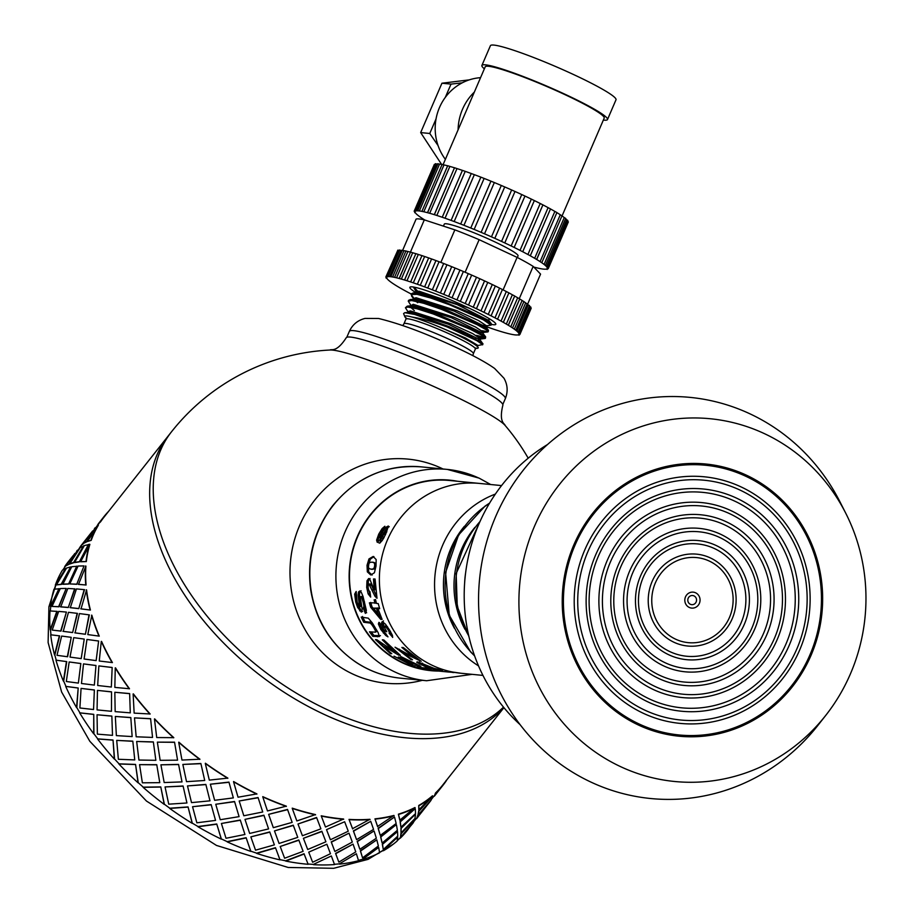 <?xml version="1.0" encoding="UTF-8"?>
<svg xmlns="http://www.w3.org/2000/svg" width="914" height="914" viewBox="0 0 914 914"><rect width="100%" height="100%" fill="white"/><g stroke="black" fill="none" stroke-linecap="round" stroke-linejoin="round"><path stroke-width="1.37" d="M468.791 635.961A95.364 90.76 -84.4 0 1 479.999 521.528M474.526 655.635A95.364 90.76 -84.4 0 1 489.458 503.34M482.958 675.412L460.885 673.241A95.364 90.76 -84.4 0 1 379.847 569.479A95.364 90.76 -84.4 0 1 479.484 483.426L449.585 480.49A95.364 90.76 -84.4 0 0 349.948 566.554A95.364 90.76 -84.4 0 0 430.985 670.316L447.906 671.973L445.472 670.979L460.885 673.241A95.364 90.76 -84.4 0 1 379.847 569.479A95.364 90.76 -84.4 0 1 479.484 483.426L501.569 485.585M810.375 655.132A136.026 129.468 95.6 0 0 705.711 464.735A136.026 129.468 95.6 0 0 563.584 587.485A136.026 129.468 95.6 0 0 679.171 735.496A136.026 129.468 95.6 0 0 810.375 655.132M678.953 735.473A136.026 129.468 -84.4 0 1 678.725 735.462A136.026 129.468 -84.4 0 1 563.15 587.451A136.026 129.468 -84.4 0 1 705.265 464.689A136.026 129.468 -84.4 0 1 705.482 464.712M705.562 464.004A136.746 130.154 -84.4 0 1 810.569 655.384A136.746 130.154 -84.4 0 1 678.874 736.193M811.004 655.429A136.746 130.154 -84.4 0 1 679.102 736.216A136.746 130.154 -84.4 0 1 562.91 587.416A136.746 130.154 -84.4 0 1 705.779 464.015A136.746 130.154 -84.4 0 1 811.004 655.429M745.778 476.263A135.5 128.954 -84.4 0 1 767.509 709.504A135.5 128.954 -84.4 0 1 564.029 614.585A135.5 128.954 -84.4 0 1 745.778 476.263M850.443 673.824A182.24 173.443 -84.4 0 1 825.982 715.091A182.24 173.443 -84.4 0 1 565.218 725.282A182.24 173.443 -84.4 0 1 591.941 452.636A182.24 173.443 -84.4 0 1 845.77 513.268A182.24 173.443 -84.4 0 1 850.443 673.824M825.982 715.091L818.133 725.099A201.526 191.803 -84.4 0 1 529.766 736.376A201.526 191.803 -84.4 0 1 559.322 434.87A201.526 191.803 -84.4 0 1 840.012 501.923L845.77 513.268M520.112 724.665A172.735 164.406 -84.4 0 1 547.577 444.49M63.169 569.639A215.921 130.416 -141.7 0 1 64.985 566.84L65.465 566.189M54.372 589.142A215.921 130.416 -141.7 0 1 55.628 585.337L65.957 568.588L62.472 570.085A216.287 130.633 -141.7 0 0 55.331 585.154L65.659 568.394M50.35 610.963A215.921 130.416 -141.7 0 1 50.533 608.815A215.921 130.416 -141.7 0 1 50.761 606.565L59.273 588.776L53.983 589.21A216.287 130.633 -141.7 0 0 50.453 606.416L58.964 588.616M503.5 707.128A215.921 130.416 -141.7 0 1 285.899 686.597A215.921 130.416 -141.7 0 1 153.712 478.33A215.921 130.416 -141.7 0 1 171.546 431.739L167.993 436.241A215.921 130.416 -141.7 0 0 150.147 482.832A215.921 130.416 -141.7 0 0 286.219 693.6A215.921 130.416 -141.7 0 0 503.843 707.539A215.921 130.416 -141.7 0 1 286.219 693.6A215.921 130.416 -141.7 0 1 150.147 482.832A215.921 130.416 -141.7 0 1 167.993 436.241L103.945 517.233A215.921 130.416 38.3 0 0 100.563 521.848L98.118 524.088L103.67 517.004A216.287 130.633 38.3 0 0 100.277 521.631L100.563 521.848M76.73 584.297L84.019 565.926L78.113 566.029L69.784 583.92L76.73 584.297L84.019 565.926M51.995 606.428L58.942 606.793L66.231 588.422L60.324 588.536L51.995 606.428L58.633 606.668L66.231 588.422M50.99 634.83A215.921 130.416 -141.7 0 1 50.499 629.997L57.159 611.397L50.03 610.952A216.287 130.633 -141.7 0 0 50.19 629.883L56.851 611.272M56.257 660.194A215.921 130.416 -141.7 0 1 54.84 655.064L59.673 635.881L50.693 634.796A216.287 130.633 -141.7 0 0 54.543 654.995L59.364 635.79M285.636 860.805L304.054 853.733L308.121 864.29A216.287 130.633 -141.7 0 1 285.716 861.079L285.636 860.805A215.921 130.416 -141.7 0 1 279.913 859.594L279.981 859.868A216.287 130.633 -141.7 0 1 256.685 853.413L256.663 853.15A215.921 130.416 -141.7 0 1 250.779 851.151L250.802 851.414A216.287 130.633 -141.7 0 1 227.198 841.874L227.209 841.634A215.921 130.416 -141.7 0 1 224.273 840.286A215.921 130.416 -141.7 0 1 221.325 838.892L221.302 839.132A216.287 130.633 -141.7 0 1 197.961 826.759L198.03 826.542A215.921 130.416 -141.7 0 1 192.283 823.126L192.203 823.331A216.287 130.633 -141.7 0 1 169.707 808.422L169.821 808.227A215.921 130.416 -141.7 0 1 164.36 804.229L164.234 804.4A216.287 130.633 -141.7 0 1 143.121 787.32L143.281 787.16A215.921 130.416 -141.7 0 1 138.231 782.67L138.071 782.807A216.287 130.633 -141.7 0 1 118.877 763.967L119.071 763.853A215.921 130.416 -141.7 0 1 114.558 758.974L114.353 759.077A216.287 130.633 -141.7 0 1 97.547 738.946L97.787 738.878A215.921 130.416 -141.7 0 1 93.925 733.736L93.685 733.805A216.287 130.633 -141.7 0 1 79.678 712.874L79.941 712.851A215.921 130.416 -141.7 0 1 76.822 707.573L76.559 707.596A216.287 130.633 -141.7 0 1 65.694 686.403L65.991 686.414A215.921 130.416 -141.7 0 1 63.694 681.136L66.745 661.622L55.96 660.159A216.287 130.633 -141.7 0 0 63.397 681.113L66.448 661.576M65.991 686.414L78.193 688.002L76.822 707.573M79.941 712.851L93.754 714.348L93.925 733.736M97.787 738.878L113.028 740.032L114.558 758.974M119.071 763.853L135.558 764.412L138.231 782.67M143.281 787.16L160.773 786.897L164.36 804.229M169.821 808.227L188.055 806.913L192.283 823.126M198.03 826.542L216.744 823.982L221.325 838.892M227.209 841.634L246.117 837.692L250.779 851.151M256.663 853.15L275.457 847.689L279.913 859.594M306.019 858.852L304.054 853.733M313.433 864.393L331.336 855.961L313.433 864.393A215.921 130.416 -141.7 0 1 308.018 864.004M339.368 863.844L356.38 853.745L339.368 863.844A215.921 130.416 -141.7 0 1 334.421 864.29M362.812 859.171L378.682 847.438L362.812 859.171A215.921 130.416 -141.7 0 1 358.459 860.405M383.16 850.477L397.693 837.178L383.16 850.477A215.921 130.416 -141.7 0 1 379.55 852.431M412.66 823L407.393 830.3A216.287 130.633 -141.7 0 1 400.206 838.229L400.469 837.384M82.774 544.344L90.84 533.228L80.912 545.784L83.265 543.693M68.653 564.475L79.575 548.092L65.34 566.097L68.653 564.475L75.839 553.93M86.442 541.968L97.364 525.596L83.128 543.59L86.442 541.968L93.628 531.434M69.521 564.087L73.417 562.841L83.745 546.092L80.261 547.589L69.521 564.087M56.417 584.914L61.524 584.389L70.641 566.92L66.573 568.04L56.417 584.914L61.215 584.229L70.641 566.92M87.31 541.591L91.206 540.345A215.921 130.416 38.3 0 1 98.346 525.299L87.31 541.591M74.514 562.601L79.312 561.893L88.738 544.607L84.362 545.544L74.514 562.601M62.838 584.286L68.55 584.069L77.062 566.28L71.772 566.703L62.838 584.286M80.626 561.779L86.339 561.573A215.921 130.416 38.3 0 1 89.869 544.39L80.626 561.779M60.724 606.896L68.287 607.502L74.948 588.902L67.819 588.456L60.724 606.896M52.189 630.089L60.998 631.117L66.425 612.083L58.667 611.397L52.189 630.089L60.678 631.026L66.425 612.083M78.513 584.4L86.076 585.006A215.921 130.416 38.3 0 1 85.916 566.097L78.513 584.4M70.298 607.696L78.787 608.621L84.522 589.69L76.468 588.902L70.298 607.696M63.226 631.38L72.629 632.557L77.462 613.385L68.481 612.3L63.226 631.38M56.999 655.315L67.613 656.766L71.235 637.321L61.649 636.075L56.999 655.315L67.316 656.709L71.235 637.321M81.015 608.884L90.417 610.061A215.921 130.416 38.3 0 1 86.579 589.907L81.015 608.884M75.097 632.888L85.402 634.259L89.332 614.882L79.438 613.58L75.097 632.888M84.237 639.08L81.197 658.606L84.237 639.08L73.748 637.652L70.001 657.086L71.532 657.292M80.535 663.507L69.178 661.953L80.832 663.518L78.353 683.101L80.832 663.518M87.79 634.579L99.272 636.133A215.921 130.416 38.3 0 1 91.834 615.213L87.79 634.579L89.321 634.796M98.335 641L86.967 639.457L98.621 641.022L96.141 660.605L98.621 641.022M95.707 665.506L83.494 663.895L95.981 665.495L94.348 685.1L95.981 665.495M94.108 689.99L81.072 688.402L94.37 689.967L93.548 709.527L94.37 689.967M101.283 641.399L101.568 641.422A215.921 130.416 38.3 0 0 112.411 662.581L99.26 661.005L101.283 641.399A216.287 130.633 38.3 0 0 112.136 662.604M111.896 667.494L98.861 665.906L112.171 667.471L111.337 687.031L112.171 667.471M111.291 691.898L97.467 690.378L111.542 691.852L111.474 711.298L111.542 691.852M111.611 716.13L97.044 714.759L111.851 716.062L112.502 735.347L111.851 716.062M115.255 667.883L115.518 667.86A215.921 130.416 38.3 0 0 129.502 688.745L114.844 687.397L115.255 667.883A216.287 130.633 38.3 0 0 129.262 688.802M129.4 693.635L114.833 692.264L129.639 693.566L130.291 712.851L129.639 693.566M130.599 717.627L115.335 716.45L130.816 717.536L132.142 736.581L130.816 717.536M132.61 741.288L116.706 740.386L132.816 741.174L134.758 759.922L132.816 741.174M133.124 693.955L133.364 693.886A215.921 130.416 38.3 0 0 150.147 713.983L134.152 713.126L133.124 693.955A216.287 130.633 38.3 0 0 149.942 714.085M150.399 718.781L134.495 717.878L150.604 718.678L152.547 737.427L150.604 718.678M153.164 742.042L136.666 741.471L153.346 741.917L155.86 760.311L153.346 741.917M156.591 764.824L139.568 764.641L156.751 764.675L159.779 782.658L156.751 764.675M154.455 718.975L154.649 718.861A215.921 130.416 38.3 0 0 173.809 737.667L156.717 737.541L154.455 718.975A216.287 130.633 38.3 0 0 173.649 737.815M174.38 742.328L157.357 742.145L174.551 742.179L177.567 760.162L174.551 742.179M178.413 764.561L160.91 764.812L178.561 764.39L182.023 781.904L178.561 764.39M182.971 786.177L165.057 786.931L183.086 785.994L186.936 802.983L183.086 785.994M178.698 742.317L178.858 742.168A215.921 130.416 38.3 0 0 199.938 759.226L181.977 760.06L178.698 742.317A216.287 130.633 38.3 0 0 199.812 759.408M200.76 763.681L182.846 764.435L200.874 763.498L204.725 780.487L200.874 763.498M205.753 784.612L187.496 785.926L205.844 784.418L209.992 800.835L205.844 784.418M211.088 804.811L192.557 806.719L211.157 804.594L215.555 820.406L211.157 804.594M205.284 763.419L205.399 763.236A215.921 130.416 38.3 0 0 227.86 778.122L209.306 780.11L205.284 763.419A216.287 130.633 38.3 0 0 227.792 778.34M228.877 782.315L210.346 784.212L228.946 782.098L233.344 797.899L228.946 782.098M234.487 801.715L215.75 804.263L234.532 801.487L239.091 816.636L234.532 801.487M240.256 820.269L221.394 823.491L240.279 820.029L244.941 834.482L240.279 820.029M233.538 781.756L233.607 781.539A215.921 130.416 38.3 0 0 256.914 793.9L238.04 797.214L233.538 781.756A216.287 130.633 38.3 0 0 256.88 794.14M258.045 797.773L239.182 800.995L258.068 797.534L262.729 811.986L258.068 797.534M263.906 815.448L244.986 819.378L263.906 815.197L268.59 828.907L263.906 815.197M269.756 832.186L250.847 836.87L269.733 831.923L274.371 844.879L269.733 831.923M262.775 796.882L262.786 796.642A215.921 130.416 38.3 0 0 286.356 806.159L267.471 810.947L262.775 796.882A216.287 130.633 38.3 0 0 286.379 806.411M287.544 809.678L268.636 814.363L287.522 809.427L292.16 822.383L287.522 809.427M293.303 825.456L274.474 830.917L293.245 825.193L297.77 837.361L293.245 825.193M298.867 840.24L280.198 846.49L298.787 839.966L303.117 851.334L298.787 839.966M292.263 808.422L292.24 808.159A215.921 130.416 38.3 0 0 315.49 814.591L296.856 820.955L292.263 808.422A216.287 130.633 38.3 0 0 315.558 814.865M316.655 817.744L297.987 823.994L316.575 817.47L320.905 828.838L316.575 817.47M303.505 838.572L307.71 849.506L325.91 841.794L321.945 831.511L303.425 838.298L321.842 831.237L323.807 836.356M312.634 862.256L330.48 853.699L326.858 844.25L308.726 852.145L312.634 862.256L309.583 854.35M308.726 852.145L326.858 844.25M321.294 816.076L321.214 815.802A215.921 130.416 38.3 0 0 343.584 819.013L325.498 827.01L321.294 816.076A216.287 130.633 38.3 0 0 343.698 819.287M330.422 839.749L348.268 831.203L344.647 821.755L326.515 829.649L330.422 839.749L327.372 831.854M326.515 829.649L344.647 821.755M334.741 851.174L331.222 841.897L348.977 833.18L331.348 842.182L334.741 851.174M338.831 862.119L335.575 853.39L353.055 844.125L335.724 853.676L338.831 862.119L355.774 851.905L353.055 844.125M352.541 828.678L349.011 819.401A215.921 130.416 38.3 0 0 369.942 819.298L352.541 828.678M356.449 839.338L353.364 830.895L370.684 821.343L353.512 831.18L356.449 839.338M359.75 848.969L357.168 841.348L373.986 830.975L357.328 841.634L359.75 848.969M362.572 857.846L360.333 850.774L376.808 839.852L360.527 851.048L362.572 857.846L378.373 845.998L376.808 839.852M377.539 826.473L374.957 818.853A215.921 130.416 38.3 0 0 393.923 815.437L377.539 826.473M380.167 835.076L378.122 828.278L394.391 817.07L378.316 828.552L380.167 835.076M382.018 842.662L380.601 836.676L396.253 824.668L380.807 836.95L382.018 842.662M383.297 849.529L382.292 844.068L397.533 831.534L382.52 844.33L383.297 849.529L397.739 836.127L397.533 831.534M399.806 820.166L398.39 814.18A215.921 130.416 38.3 0 0 414.945 807.53L399.806 820.166M400.846 826.782L400.092 821.572L415.082 808.776L400.309 821.835L400.846 826.782M400.995 832.426L400.949 827.981L415.23 814.431L401.189 828.244L400.995 832.426M400.481 837.384L400.915 833.442L414.705 819.39L401.177 833.694L400.481 837.384L413.379 822.52L414.705 819.39M418.783 809.93L418.738 805.485A215.921 130.416 38.3 0 0 432.471 795.786L418.783 809.93M417.995 814.648L418.703 810.947L432.231 796.654L418.966 811.198L417.995 814.648M416.498 818.727L430.734 800.721L417.995 815.722L416.498 818.727L417.721 815.494L431.168 800.024L432.493 796.894M413.939 821.446L416.247 818.521M435.51 792.998L434.287 796.22L435.51 792.998A215.921 130.416 38.3 0 0 442.684 785.08L503.922 707.642M431.728 798.939L434.036 796.025M436.218 793.832L434.447 796.083M433.533 796.665L431.488 799.213M418.429 816.328L416.658 818.59M415.744 819.161L413.699 821.709M418.738 805.485L419.046 810.181M401.257 832.677L414.945 818.521L415.482 814.671M401.086 827.033L415.527 813.62L415.322 809.039M412.945 823.217L400.206 838.229M398.39 814.18L400.035 820.441M382.246 842.937L397.384 830.289L396.47 824.931M380.361 835.35L396.162 823.503L394.597 817.345M383.4 850.74A216.287 130.633 -141.7 0 0 397.156 841.017L397.693 837.178M434.287 796.22L442.97 785.309A216.287 130.633 38.3 0 0 446.363 780.682L446.078 780.465M435.784 793.226A216.287 130.633 38.3 0 0 442.97 785.309M374.957 818.853L377.733 826.747M359.945 849.243L376.339 838.207L374.169 831.249M356.62 839.623L373.563 829.409L370.844 821.617M363.018 859.446A216.287 130.633 -141.7 0 0 379.596 852.796L378.682 847.438M418.978 805.737A216.287 130.633 38.3 0 0 432.733 796.025M349.011 819.401L352.678 828.964M334.89 851.46L352.313 842.068L349.125 833.454M339.54 864.13A216.287 130.633 -141.7 0 0 358.551 860.702L356.38 853.745M398.595 814.443A216.287 130.633 38.3 0 0 415.173 807.793M313.559 864.678A216.287 130.633 -141.7 0 0 334.524 864.575L331.336 855.961M297.987 823.994L302.42 835.739L320.905 828.838M375.117 819.127A216.287 130.633 38.3 0 0 394.128 815.711M304.156 854.007L285.716 861.079M280.198 846.49L284.631 858.235L303.117 851.334M274.474 830.917L279.067 843.462L297.77 837.361M268.636 814.363L273.32 827.684L292.16 822.383M349.148 819.675A216.287 130.633 38.3 0 0 370.101 819.572M279.981 859.868L275.457 847.689M275.514 847.952L256.685 853.413M250.847 836.87L255.532 850.18L274.371 844.879M244.986 819.378L249.671 833.442L268.59 828.907M239.182 800.995L243.821 815.779L262.729 811.986M250.802 851.414L246.117 837.692M246.117 837.944L227.198 841.874M221.394 823.491L226.021 838.275L244.941 834.482M215.75 804.263L220.251 819.721L239.091 816.636M210.346 784.212L214.641 800.31L233.344 797.899M221.302 839.132L216.744 823.982M216.687 824.211L197.961 826.759M192.557 806.719L196.853 822.806L215.555 820.406M187.496 785.926L191.517 802.618L209.992 800.835M182.846 764.435L186.525 781.676L204.725 780.487M192.203 823.331L188.055 806.913M187.964 807.108L169.707 808.422M165.057 786.931L168.736 804.171L186.936 802.983M160.91 764.812L164.189 782.555L182.023 781.904M157.357 742.145L160.156 760.322L177.567 760.162M164.234 804.4L160.773 786.897M160.624 787.057L143.121 787.32M139.568 764.641L142.367 782.818L159.779 782.658M136.666 741.471L138.928 760.037L155.86 760.311M134.495 717.878L136.175 736.787L152.547 737.427M138.071 782.807L135.558 764.412M135.375 764.538L118.877 763.967M116.706 740.386L118.374 759.283L134.758 759.922M115.335 716.45L116.364 735.621L132.142 736.581M114.833 692.264L115.164 711.629L130.291 712.851M114.353 759.077L113.028 740.032M112.81 740.123L97.547 738.946M97.044 714.759L97.375 734.136L112.502 735.347M97.467 690.378L97.055 709.892L111.474 711.298M98.861 665.906L97.672 685.489L111.337 687.031M93.685 733.805L93.754 714.348M93.502 714.394L79.678 712.874M81.072 688.402L79.884 707.984L93.548 709.527M83.494 663.895L81.472 683.501L94.348 685.1M86.967 639.457L84.099 659.005L96.141 660.605M85.402 634.259L89.024 614.825M76.559 707.596L78.193 688.002M77.919 688.002L65.694 686.403M69.178 661.953L66.311 681.501L78.353 683.101M70.001 657.086L81.197 658.606M74.788 632.819L85.105 634.213M72.629 632.557L77.153 613.294M78.787 608.621L84.214 589.587M62.917 631.3L72.332 632.488M69.978 607.593L78.478 608.53M68.287 607.502L74.64 588.776M60.404 606.77L67.979 607.387M69.784 583.92L76.422 584.16M91.537 615.156A216.287 130.633 38.3 0 0 98.986 636.11M68.55 584.069L76.753 566.12M79.312 561.893L88.441 544.424M62.529 584.115L68.242 583.92M74.205 562.418L79.004 561.733M80.706 608.793L90.417 610.061M86.27 589.804A216.287 130.633 38.3 0 0 90.12 609.992M73.417 562.841L83.448 545.887M69.224 563.892L73.12 562.658M83.128 543.59L86.145 541.774M95.136 527.789L94.405 528.726L95.136 527.789M78.204 584.274L86.076 585.006M85.608 565.96A216.287 130.633 38.3 0 0 85.767 584.891M90.84 533.228L92.634 530.977M97.958 525.013L98.198 524.156M65.34 566.097L68.356 564.269M77.347 550.285L76.616 551.222L77.347 550.285M80.329 546.583L82.489 544.127M97.181 525.744L97.684 524.785M80.318 561.619L86.339 561.573M89.572 544.207A216.287 130.633 38.3 0 0 86.03 561.424M80.169 547.509L80.409 546.652M64.985 566.84L74.834 553.473M64.7 566.623A216.287 130.633 -141.7 0 1 68.082 562.007L73.051 555.723M79.381 548.24L79.895 547.28M87.013 541.396L91.206 540.345M98.049 525.093A216.287 130.633 38.3 0 0 90.909 540.163M98.118 524.088L100.277 521.631M108.617 511.326A216.287 130.633 38.3 0 0 103.67 517.004M416.407 664.512L410.58 663.358M400.823 656.549L420.886 666.34L412.168 665.506L394.003 656.161L408.501 663.53L410.432 663.713L398.287 657.063L399.749 657.2L411.906 663.861L414.271 664.078L400.823 656.549M412.637 664.158L412.168 665.506M380.441 635.664L373.895 635.47L371.301 631.962M372.832 623.714L371.381 622.354L364.937 621.566L362.47 616.482M373.895 635.47L372.832 636.384L369.473 631.803L375.551 632.18L376.671 631.346L376.499 629.792M364.937 621.566L363.738 622.263L361.224 617.11L368.251 618.15L372.272 622.857L378.225 632.774L379.379 636.578L372.832 636.384M371.381 622.354L370.181 623.051L363.738 622.263M372.821 623.725L371.644 624.433L370.181 623.051M374.797 626.97L373.78 627.644L371.644 624.433M376.579 629.997L375.448 630.809L373.78 627.644M375.551 632.18L375.448 630.809M451.642 672.258L447.906 671.973M453.961 672.567L452.601 672.396M422.257 663.827L419.423 662.456M423.89 665.586L432.539 668.191L423.456 664.752L422.234 664.718L423.89 665.586M422.531 663.701L422.234 664.718M434.024 668.34L442.616 670.27L433.91 669.425L425.433 666.683L416.784 662.422L417.07 661.816L419.229 662.387L434.024 668.34M416.784 662.422L417.07 661.816L416.784 662.422M420.052 662.799L419.48 664.112M434.173 668.351L433.91 669.425M381.309 627.61L379.584 623.279L378.385 623.988L378.922 622.354L382.669 626.124L383.857 625.382L382.783 622.057L383.492 620.892M379.584 623.279L379.527 622.663M385.925 633.768L384.805 632.579M384.428 627.758L382.783 626.398L381.332 627.827L387.982 636.864L385.777 635.493L380.784 629.483L378.385 623.988M387.582 626.833L385.971 625.747L384.326 627.358L386.782 631.734L385.091 631.117L381.606 627.153L381.332 627.827M390.267 632.454L390.484 631.437L389.387 633.128M382.783 622.057L381.572 622.742L382.269 621.554L385.468 624.171L389.627 630.134L392.449 635.367L390.278 632.477M382.669 626.124L381.572 622.742L382.269 621.554M381.732 628.832L380.784 629.483M384.371 632.26L383.343 633.036M386.611 634.819L385.777 635.493M384.2 627.461L383.023 628.226M385.914 630.523L385.091 631.117M387.513 626.878L386.416 627.587L384.783 626.49L384.326 627.358M389.17 629.426L388.256 630.043L386.416 627.587M390.427 631.483L389.353 632.26L388.256 630.043M389.147 633.299L389.353 632.26L389.147 633.299L392.723 637.286M392.449 635.367L392.597 637.424M368.102 587.611L368.353 580.744L370.056 578.505M370.387 595.357L368.205 588.479M370.353 583.955L368.182 584.971L368.102 587.668L368.719 590.433L369.93 591.689L370.661 597.082L368.125 593.871L366.697 587.416L366.982 580.801L368.685 578.516L369.827 579.316L374.146 589.861L373.506 578.95L375.071 579.088L377.002 598.259L374.969 596.271L368.982 584.057L370.353 583.955L371.45 585.166L370.09 585.291M376.648 596.442L371.45 585.166M374.146 589.861L375.505 589.679L374.877 578.928M368.353 580.744L366.982 580.801M368.056 587.256L366.697 587.416M369.473 593.62L368.125 593.871M376.317 595.985L374.969 596.271M435.235 670.727L438.594 671.059L435.155 670.625M435.19 670.716L434.23 670.636M372.135 575.032L368.696 571.924L368.388 565.458L370.319 559.185L373.906 556.603M375.505 563.115L372.044 562.144L369.839 562.453L368.868 563.664L368.422 567.194L368.993 568.462L371.141 569.228L374.683 569.045L375.585 567.845L376.02 564.372L375.505 563.115L373.392 562.373M374.066 562.453L372.044 562.144M376.02 564.372L374.671 564.167L374.157 562.898M375.985 566.132L374.626 565.949L374.671 564.167M375.585 567.845L374.226 567.697L374.626 565.949M374.683 569.045L373.323 568.908L374.226 567.697M372.306 569.342L370.947 569.216L373.323 568.908M368.696 571.924L367.325 571.844L367.028 565.275L368.982 558.911L373.141 556.477L376.157 559.562L376.02 566.074L374.409 572.735L370.764 574.986L367.325 571.844M370.319 559.185L368.982 558.911M368.388 565.458L367.028 565.275M381.869 618.664L371.975 606.782L370.673 607.239L369.405 602.817L376.294 602.92L375.483 599.515M371.975 606.782L370.73 602.429M379.493 608.096L373.449 608.141L378.636 614.585L376.442 608.404L373.449 608.141M374.969 603.309L374.146 599.847L375.62 599.984L376.454 603.434L378.213 603.594L379.687 608.69L377.916 608.541L382.098 619.418L380.635 619.292L370.673 607.239M381.778 618.709L380.635 619.292M379.847 614.048L378.636 614.585M377.745 607.936L376.442 608.404M402.389 651.819L399.247 649.18M415.824 657.897L414.293 657.177M401.874 647.455L403.337 647.592L421.205 661.302L402.023 652.299L412.545 659.782L411.072 659.645L395.031 647.203L414.053 657.554L401.874 647.455M414.442 656.926L414.053 657.554M411.391 659.074L411.072 659.645M402.743 651.351L402.023 652.299M419.949 660.559L419.617 661.153M383.286 529.286L382.143 528.566L384.863 526.247L378.876 536.941L380.201 538.152L387.09 528.006L389.227 526.681M381.983 531.16L383.183 529.492M378.487 542.802L377.859 540.734L378.83 537.306M386.725 531.365L385.651 530.726M381.949 540.871L384.097 537.489M388.439 526.144L385.639 534.302L382.326 540.345L379.698 543.236L381.526 538.106L385.651 531.331L385.034 530.965L379.573 540.117L377.219 542.276L376.602 540.174L378.75 534.107L382.143 528.566M387.09 528.006L385.937 527.252L388.301 526.03M383.4 533.193L382.201 532.508L385.937 527.252M380.727 537.683L379.493 537.078L382.201 532.508M379.767 534.644L378.75 534.107M377.859 540.734L376.602 540.174M386.771 531.994L385.537 530.657M385.422 534.736L384.417 534.187M384.017 537.455L382.863 536.872M382.772 538.7L381.526 538.106M357.168 602.063L356.026 593.849L354.678 594.123L356.152 591.461L357.191 602.166L358.596 605.982L359.419 606.907L360.996 605.685L360.71 606.439L359.488 594.751L359.865 591.746L361.099 590.752M356.026 593.849L356.311 592.455M362.63 611.569L360.95 610.324L357.865 604.314M366.617 612.837L364.572 607.639L365.234 605.822L363.189 597.825L362.058 596.385L360.31 597.23L362.218 609.809L361.35 612.117L357.614 607.41L355.706 601.983L354.678 594.123M359.865 591.746L358.517 591.986L359.75 590.981L361.361 592.455L363.007 596.362L366.377 610.358L365.349 613.397L363.269 608.118L363.921 606.268L363.189 602.28L361.853 598.156L360.722 596.682L360.31 597.23M359.488 594.751L358.151 595.037L358.517 591.986M360.173 600.704L358.848 601.081L358.151 595.037M360.767 606.428L359.453 606.896L358.848 601.081M360.71 606.439L359.488 606.885M357.031 601.583L355.706 601.983M358.905 606.93L357.614 607.41M360.95 610.324L359.67 610.849M363.189 597.825L361.853 598.156M364.515 601.892L363.189 602.28M365.234 605.822L363.921 606.268M364.572 607.639L363.269 608.118M382.303 644.85L378.704 641.16M396.47 652.368L393.717 650.837M382.326 639.811L383.8 639.949L400.366 655.338L398.778 655.189L381.983 645.204L391.786 653.693L390.312 653.556L375.448 639.594L376.819 639.72L393.557 651.042L382.326 639.811M394.071 650.368L393.557 651.042M390.758 652.904L390.312 653.556M382.897 644.187L381.983 645.204M399.235 654.504L398.778 655.189M417.172 667.22L425.89 668.054L431.237 669.516L417.172 667.22M422.725 667.746L422.519 668.671M443.062 469.008A112.582 107.155 95.6 0 0 441.519 468.265A112.582 107.155 95.6 0 0 290.469 561.619A112.582 107.155 95.6 0 0 422.348 680.313M505.088 425.41C505.122 423.605 498.541 422.965 502.837 405.325A85.288 8.317 23.3 0 0 427.798 363.943A85.288 8.317 23.3 0 0 346.166 337.86C336.306 353.09 331.314 348.748 330.023 350.016L330.023 350.016A97.17 9.483 23.3 0 1 420.577 380.704A97.17 9.483 23.3 0 1 505.088 425.41L505.088 425.41A215.921 215.921 0 0 1 528.201 458.2M457.446 481.267A95.73 91.103 95.6 0 0 349.616 566.531A95.73 91.103 95.6 0 0 438.869 671.082M413.973 298.33L411.106 294.559L416.944 294.308L430.814 298.044L449.459 304.739L483.403 319.854L491.069 325.133L485.974 325.864M419.72 293.851L417.755 292.469M416.864 292.617L413.928 288.013L415.207 287.373M414.305 287.624L417.767 291.235M419.56 292.526L421.537 293.851M491.458 324.23L487.996 321.271L475.908 314.976L438.492 299.564L422.108 294.434L413.836 292.96L411.506 293.657M411.54 306.339L408.261 301.174L411.654 300.546L423.616 303.265L441.371 309.309L477.177 324.687L486.785 330.103L488.236 331.713L482.009 330.708M488.236 331.713L488.464 330.262L481.815 325.944L448.248 310.863L429.329 303.985L415.036 300.043L411.003 299.541L408.638 300.295M408.809 313.045L405.428 307.755L407.758 307.058L416.841 308.738L433.407 314.016L470.447 329.36L482.192 335.529L485.403 338.294L479.176 337.289M476.537 335.358L485.037 337.586M485.414 338.271L485.654 336.878L484.34 335.735L474.629 330.274L438.537 314.804L420.76 308.783L408.958 306.156L407.221 306.156L405.428 307.755M480.673 338.866L472.732 333.621L451.276 323.876L410.397 310.897L408.272 311.548L407.713 312.851M477.394 346.497L477.862 345.423L465.454 337.997L435.635 325.43M482.958 343.972L480.01 339.745L448.614 324.31L409.838 312.2L404.788 312.691L414.739 314.462A42.764 4.17 23.3 0 1 446.855 326.824C432.162 321.522 420.543 318.266 412.008 317.032A39.942 3.896 -156.7 0 0 404.845 316.735A39.942 3.896 -156.7 0 0 406.056 318.129M477.085 346.223L475.131 344.727M483.026 333.416L483.517 332.262L475.566 327.041L454.109 317.295L413.231 304.316L410.763 305.767M475.417 337.974L479.085 338.923M485.654 336.878L482.832 333.164L451.413 317.718L412.671 305.619L407.221 306.156M410.809 307.39L414.328 310.6M477.953 340.111L480.136 340.134M485.86 326.835L486.351 325.681L478.399 320.46L456.931 310.714L416.064 297.736L413.916 298.455M415.813 301.22L417.721 302.728M485.791 326.983L454.258 311.148L415.504 299.038L410.032 299.586M469.305 308.224L418.898 291.166L416.43 292.606M481.084 324.813L484.763 325.761M488.636 320.403L457.114 304.579L418.338 292.457L412.865 293.006M489.173 319.135L488.693 318.323M476.011 348.257A39.942 3.896 -156.7 0 0 477.862 348.188A39.942 3.896 -156.7 0 0 478.193 347.903L477.931 348.154M404.845 316.735L403.6 313.571L404.788 312.691M446.855 326.824L476.971 340.716L482.546 344.612L477.485 345.595M411.14 313.536L409.255 312.211M478.193 347.903A39.942 3.896 -156.7 0 0 453.698 333.313A39.942 3.896 -156.7 0 0 412.008 317.032M411.06 312.268L413.037 313.582M482.821 343.47L466.597 334.33L448.466 326.389L414.739 314.462M469.27 79.872L441.942 83.22L420.668 132.587L441.588 164.417M445.324 97.341L451.025 84.111L441.942 83.22M451.025 84.111L462.198 82.843M438.069 145.577L429.763 133.478L420.668 132.587M429.763 133.478L436.047 118.889M458.097 129.811A52.178 49.664 -84.4 0 1 474.332 92.108M484.363 68.824A68.379 6.672 23.3 0 1 481.907 65.431L490.407 45.7A68.379 6.672 23.3 0 1 574.083 74.788A68.379 6.672 23.3 0 1 616.002 99.786L607.502 119.528A68.379 6.672 23.3 0 1 603.354 120.065M481.907 65.431A68.379 6.672 23.3 0 1 565.583 94.53A68.379 6.672 23.3 0 1 607.502 119.528M443.13 164.566L485.208 66.859A64.78 6.318 23.3 0 1 564.486 94.416A64.78 6.318 23.3 0 1 604.2 118.1L562.053 215.944M480.547 77.679A50.384 47.951 95.6 0 0 439.474 107.555A50.384 47.951 95.6 0 0 445.381 159.356M434.39 214.596L454.509 167.742L457 168.587L436.823 215.453A71.978 7.026 23.3 0 1 442.239 217.258L462.427 170.37L465.226 171.352L445.049 218.229A71.978 7.026 23.3 0 1 451.093 220.4L471.27 173.523L474.343 174.665L454.167 221.531A71.978 7.026 23.3 0 1 460.679 224.021L480.867 177.145L484.123 178.424L463.946 225.301A71.978 7.026 23.3 0 1 470.767 228.032L490.955 181.166L494.337 182.549L474.149 229.425A71.978 7.026 23.3 0 1 481.118 232.35L501.306 185.473L504.711 186.936L484.523 233.813A71.978 7.026 23.3 0 1 491.469 236.852L511.657 189.975L515.005 191.472L494.817 238.348A71.978 7.026 23.3 0 1 501.569 241.433L521.757 194.556L524.967 196.053L504.779 242.93A71.978 7.026 23.3 0 1 511.166 245.969L531.354 199.103L534.347 200.566L514.159 247.431A71.978 7.026 23.3 0 1 520.02 250.367L540.208 203.502L542.916 204.885L522.728 251.75A71.978 7.026 23.3 0 1 527.915 254.515L548.103 207.638L550.502 208.906L530.269 255.794A71.978 7.026 23.3 0 1 534.667 258.296L536.598 259.439A71.978 7.026 23.3 0 1 540.094 261.632L541.568 262.604A71.978 7.026 23.3 0 1 544.081 264.432L545.052 265.22A71.978 7.026 23.3 0 1 546.515 266.637L546.96 267.208A71.978 7.026 23.3 0 1 547.326 268.179L548.194 268.75L547.246 268.533A71.978 7.026 23.3 0 1 546.526 269.024L545.909 269.15A71.978 7.026 23.3 0 1 544.104 269.162L542.973 269.059A71.978 7.026 23.3 0 1 540.14 268.579L538.517 268.236A71.978 7.026 23.3 0 1 534.724 267.299L534.005 267.254M547.326 268.179L567.514 221.302L568.371 221.874L548.194 268.75M546.515 266.637L566.691 219.76L567.834 220.468L547.646 267.334M565.595 218.663A71.978 7.026 23.3 0 1 566.691 219.76M544.081 264.432L564.258 217.566L565.697 218.412L545.509 265.277M561.973 215.887A71.978 7.026 23.3 0 1 564.258 217.566M540.094 261.632L560.282 214.756L561.756 215.738M556.889 212.631A71.978 7.026 23.3 0 1 560.282 214.756M534.667 258.296L554.855 211.42L556.923 212.551L536.655 259.313M550.479 208.94A71.978 7.026 23.3 0 1 554.855 211.42M527.915 254.515L530.314 255.771L550.502 208.906M520.02 250.367L522.728 251.75L542.905 204.885A71.978 7.026 23.3 0 1 548.103 207.638M534.347 200.566A71.978 7.026 23.3 0 1 540.208 203.502M511.166 245.969L514.159 247.431M524.967 196.053A71.978 7.026 23.3 0 1 531.354 199.103M501.569 241.433L504.779 242.93M515.005 191.472A71.978 7.026 23.3 0 1 521.757 194.556M491.469 236.852L494.817 238.348M504.711 186.936A71.978 7.026 23.3 0 1 511.657 189.975M481.118 232.35L484.523 233.813M494.337 182.549A71.978 7.026 23.3 0 1 501.306 185.473M470.767 228.032L474.149 229.425M484.123 178.424A71.978 7.026 23.3 0 1 490.955 181.166M460.679 224.021L463.946 225.301M474.343 174.665A71.978 7.026 23.3 0 1 480.867 177.145M451.093 220.4L454.167 221.531M465.226 171.352A71.978 7.026 23.3 0 1 471.27 173.523M462.427 170.37L442.239 217.246L445.049 218.229M457 168.587A71.978 7.026 23.3 0 1 462.427 170.381M427.672 212.574L447.7 165.72L449.871 166.417L429.683 213.282A71.978 7.026 23.3 0 1 434.356 214.676L436.823 215.453M449.871 166.417A71.978 7.026 23.3 0 1 454.487 167.788M442.376 164.566L443.998 164.908L423.822 211.774A71.978 7.026 23.3 0 1 427.615 212.722L429.683 213.282M443.998 164.908A71.978 7.026 23.3 0 1 447.654 165.811M438.412 163.983L439.543 164.097L419.366 210.963A71.978 7.026 23.3 0 1 422.199 211.431L423.822 211.774M439.543 164.097A71.978 7.026 23.3 0 1 442.079 164.509M436.001 164.12L435.384 163.686L436.618 163.994L416.43 210.86A71.978 7.026 23.3 0 1 418.235 210.848L419.366 210.963M436.618 163.994A71.978 7.026 23.3 0 1 437.886 163.96M415.402 210.746L415.093 211.488A71.978 7.026 23.3 0 1 415.813 210.985L416.43 210.86M424.896 220.068A71.978 7.026 23.3 0 1 422.234 218.389L420.771 217.406A71.978 7.026 23.3 0 1 418.258 215.59L417.287 214.801A71.978 7.026 23.3 0 1 415.824 213.385L415.379 212.802A71.978 7.026 23.3 0 1 415.002 211.842L414.145 211.271L415.093 211.488M414.145 211.271L434.333 164.406L435.018 164.531M443.439 226.124L444.295 224.124A40.147 3.919 23.3 0 1 493.434 241.216A40.147 3.919 23.3 0 1 518.044 255.886L517.347 257.508M410.649 281.9L421.96 255.6L424.633 256.526L413.299 282.837A71.978 7.026 23.3 0 1 417.344 284.231L428.677 257.919L431.602 258.959L420.269 285.282A71.978 7.026 23.3 0 1 424.622 286.87L435.955 260.559L439.074 261.724L427.741 288.047A71.978 7.026 23.3 0 1 432.345 289.807L443.678 263.495L446.946 264.774L435.612 291.086A71.978 7.026 23.3 0 1 440.388 292.994L451.722 266.682L455.081 268.042L443.747 294.365A71.978 7.026 23.3 0 1 448.637 296.387L459.971 270.064L463.375 271.504L452.042 297.815A71.978 7.026 23.3 0 1 456.943 299.918L468.276 273.606L471.67 275.08L460.336 301.403A71.978 7.026 23.3 0 1 465.192 303.551L476.525 277.239L479.85 278.736L468.516 305.048A71.978 7.026 23.3 0 1 473.235 307.218L484.569 280.906L487.779 282.403L476.445 308.715A71.978 7.026 23.3 0 1 480.958 310.863L492.292 284.54L495.342 286.013L484.009 312.337A71.978 7.026 23.3 0 1 488.247 314.427L499.581 288.104L502.414 289.532L491.081 315.844A71.978 7.026 23.3 0 1 494.977 317.855L497.559 319.192A71.978 7.026 23.3 0 1 501.032 321.088L503.306 322.345A71.978 7.026 23.3 0 1 506.333 324.082L508.264 325.224A71.978 7.026 23.3 0 1 510.789 326.789L512.354 327.806A71.978 7.026 23.3 0 1 514.331 329.166L515.507 330.034A71.978 7.026 23.3 0 1 516.913 331.176L517.667 331.885A71.978 7.026 23.3 0 1 518.466 332.787L518.809 333.324A71.978 7.026 23.3 0 1 519.003 333.964L519.86 334.535L518.912 334.318A71.978 7.026 23.3 0 1 518.478 334.707L519.141 335.164L517.975 334.878A71.978 7.026 23.3 0 1 516.936 334.981L515.999 334.97A71.978 7.026 23.3 0 1 514.365 334.81L513.04 334.604A71.978 7.026 23.3 0 1 510.835 334.17L509.121 333.781A71.978 7.026 23.3 0 1 506.39 333.084L504.322 332.525A71.978 7.026 23.3 0 1 501.101 331.576L498.701 330.834A71.978 7.026 23.3 0 1 495.045 329.657L492.372 328.754A71.978 7.026 23.3 0 1 488.327 327.361L485.974 326.572M530.6 307.789L531.194 308.224L519.86 334.535M518.466 332.787L529.8 306.464L530.885 307.15L519.552 333.461M516.913 331.176L528.246 304.865L529.549 305.653L518.215 331.965M527.138 303.951A71.978 7.026 23.3 0 1 528.246 304.865M514.331 329.166L525.664 302.854L526.841 303.722M523.882 301.62A71.978 7.026 23.3 0 1 525.664 302.854M510.789 326.789L522.123 300.478L523.688 301.494M519.7 298.981A71.978 7.026 23.3 0 1 522.123 300.478M506.333 324.082L517.667 297.77L519.735 298.901L508.321 325.098M514.673 296.056A71.978 7.026 23.3 0 1 517.667 297.77M501.032 321.088L512.366 294.776L514.696 296.01L503.34 322.265M494.977 317.855L506.31 291.532L508.892 292.868A71.978 7.026 23.3 0 1 512.366 294.776M497.559 319.192L508.892 292.868L497.559 319.169M502.414 289.532A71.978 7.026 23.3 0 1 506.31 291.532M488.247 314.427L491.081 315.844M495.342 286.013A71.978 7.026 23.3 0 1 499.581 288.104M480.958 310.863L484.009 312.337M487.779 282.403A71.978 7.026 23.3 0 1 492.292 284.54M473.235 307.218L476.445 308.715M479.85 278.736A71.978 7.026 23.3 0 1 484.569 280.906M465.192 303.551L468.516 305.048M471.67 275.08A71.978 7.026 23.3 0 1 476.525 277.239M456.943 299.918L460.336 301.403M463.375 271.504A71.978 7.026 23.3 0 1 468.276 273.606M448.637 296.387L452.042 297.815M455.081 268.042A71.978 7.026 23.3 0 1 459.971 270.064M440.388 292.994L443.747 294.365M446.946 264.774A71.978 7.026 23.3 0 1 451.722 266.682M432.345 289.807L435.612 291.086M439.074 261.724A71.978 7.026 23.3 0 1 443.678 263.495M424.622 286.87L427.741 288.047M431.602 258.959A71.978 7.026 23.3 0 1 435.955 260.559M417.344 284.231L420.269 285.282M424.633 256.526A71.978 7.026 23.3 0 1 428.677 257.919M404.616 279.924L415.87 253.635L418.304 254.446L406.97 280.758A71.978 7.026 23.3 0 1 410.626 281.946L413.299 282.837M418.304 254.446A71.978 7.026 23.3 0 1 421.948 255.623M399.338 278.359L410.512 252.058L412.682 252.755L401.349 279.078A71.978 7.026 23.3 0 1 404.571 280.015L406.97 280.758M412.682 252.755A71.978 7.026 23.3 0 1 415.847 253.692M406.17 251.11L407.884 251.499L396.55 277.81A71.978 7.026 23.3 0 1 399.281 278.507L401.349 279.078M407.884 251.499A71.978 7.026 23.3 0 1 410.466 252.15M402.64 250.47L403.965 250.676L392.632 276.999A71.978 7.026 23.3 0 1 394.837 277.422L396.55 277.81M403.965 250.676A71.978 7.026 23.3 0 1 405.907 251.053M400.069 250.299L401.006 250.31L389.672 276.622A71.978 7.026 23.3 0 1 391.306 276.793L392.632 276.999M401.006 250.31A71.978 7.026 23.3 0 1 402.217 250.425M398.527 250.573L397.864 250.116L399.03 250.402L387.696 276.725A71.978 7.026 23.3 0 1 388.736 276.611L389.672 276.622M386.976 276.771L386.759 277.273A71.978 7.026 23.3 0 1 387.193 276.896L386.531 276.428L387.696 276.725M411.323 294.068A71.978 7.026 23.3 0 1 410.694 293.748L408.124 292.389A71.978 7.026 23.3 0 1 404.639 290.503L402.366 289.247A71.978 7.026 23.3 0 1 399.338 287.51L397.407 286.368A71.978 7.026 23.3 0 1 394.882 284.802L393.317 283.786A71.978 7.026 23.3 0 1 391.341 282.426L390.164 281.558A71.978 7.026 23.3 0 1 388.758 280.415L387.993 279.707A71.978 7.026 23.3 0 1 387.205 278.816L386.862 278.279A71.978 7.026 23.3 0 1 386.668 277.627L385.811 277.056L386.759 277.273M385.811 277.056L397.567 250.79M416.316 292.868A46.785 4.57 23.3 0 1 410.249 286.973A46.785 4.57 23.3 0 1 467.123 307.195A46.785 4.57 23.3 0 1 495.776 323.807A46.785 4.57 23.3 0 1 491.378 324.413M410.409 252.138L424.313 219.874A68.379 6.672 23.3 0 0 416.099 219.074L402.686 250.23M424.313 219.874L454.864 229.86A68.379 6.672 23.3 0 1 479.142 239.674L517.096 257.382A68.379 6.672 23.3 0 1 533.17 266.385L540.562 274.109L527.561 304.293M533.17 266.385L519.312 298.558M517.096 257.382L503.1 289.887M479.142 239.674L465.112 272.246M454.864 229.86L440.856 262.409M464.632 583.041A88.327 84.065 -84.4 0 1 465.649 572.644M464.94 629.278A88.327 84.065 -84.4 0 1 474.937 527.344M454.395 628.249A88.327 84.065 -84.4 0 1 464.381 526.304M478.536 665.883A95.364 90.76 -84.4 0 1 435.03 574.883A95.364 90.76 -84.4 0 1 495.377 494.074M695.588 592.798A8.009 7.62 95.6 0 0 684.849 600.978A8.009 7.62 95.6 0 0 696.879 606.588A8.009 7.62 95.6 0 0 695.588 592.798M693.977 595.894A4.593 4.376 -84.4 0 1 694.72 603.8A4.593 4.376 -84.4 0 1 687.819 600.578A4.593 4.376 -84.4 0 1 693.977 595.894M675.617 639.183A42.741 40.673 -84.4 0 1 668.762 565.617A42.741 40.673 -84.4 0 1 732.937 595.551A42.741 40.673 -84.4 0 1 675.617 639.183M674.006 642.279A46.157 43.929 95.6 0 0 732.194 618.767A46.157 43.929 95.6 0 0 710.349 557.906A46.157 43.929 95.6 0 0 652.15 581.418A46.157 43.929 95.6 0 0 674.006 642.279M715.993 545.429A59.833 56.942 95.6 0 0 635.733 606.508A59.833 56.942 95.6 0 0 725.59 648.426A59.833 56.942 95.6 0 0 715.993 545.429M714.382 548.526A56.417 53.686 -84.4 0 1 723.431 645.638A56.417 53.686 -84.4 0 1 638.715 606.119A56.417 53.686 -84.4 0 1 714.382 548.526M665.415 662.867A68.653 65.34 -84.4 0 1 654.401 544.698A68.653 65.34 -84.4 0 1 757.5 592.786A68.653 65.34 -84.4 0 1 665.415 662.867M663.804 665.963A72.069 68.596 95.6 0 0 754.656 629.243A72.069 68.596 95.6 0 0 720.54 534.222A72.069 68.596 95.6 0 0 629.689 570.942A72.069 68.596 95.6 0 0 663.804 665.963M726.196 521.745A85.745 81.609 95.6 0 0 611.18 609.272A85.745 81.609 95.6 0 0 739.94 669.334A85.745 81.609 95.6 0 0 726.196 521.745M724.585 524.842A82.329 78.353 -84.4 0 1 737.781 666.557A82.329 78.353 -84.4 0 1 614.151 608.884A82.329 78.353 -84.4 0 1 724.585 524.842M655.212 686.551A94.565 89.995 -84.4 0 1 640.051 523.779A94.565 89.995 -84.4 0 1 782.053 590.021A94.565 89.995 -84.4 0 1 655.212 686.551M653.601 689.647A97.981 93.251 95.6 0 0 777.129 639.72A97.981 93.251 95.6 0 0 730.743 510.538A97.981 93.251 95.6 0 0 607.227 560.465A97.981 93.251 95.6 0 0 653.601 689.647M736.387 498.061A111.657 106.264 95.6 0 0 586.628 612.037A111.657 106.264 95.6 0 0 754.301 690.253A111.657 106.264 95.6 0 0 736.387 498.061M734.776 501.158A108.229 103.008 -84.4 0 1 752.142 687.477A108.229 103.008 -84.4 0 1 589.599 611.649A108.229 103.008 -84.4 0 1 734.776 501.158M645.01 710.235A120.477 114.661 -84.4 0 1 625.69 502.86A120.477 114.661 -84.4 0 1 806.605 587.256A120.477 114.661 -84.4 0 1 645.01 710.235M643.399 713.331A123.893 117.906 95.6 0 0 799.59 650.197A123.893 117.906 95.6 0 0 740.946 486.854A123.893 117.906 95.6 0 0 584.754 549.988A123.893 117.906 95.6 0 0 643.399 713.331M399.932 837.989A215.921 130.416 -141.7 0 1 397.282 840.434M378.556 635.893L377.493 636.818M369.782 622L368.582 622.697M373.312 589.77L371.952 589.964M372.512 569.353L371.541 569.262M478.776 478.045A106.161 101.043 95.6 0 0 447.346 469.419A106.161 101.043 95.6 0 0 344.944 532.142A106.161 101.043 95.6 0 0 426.632 680.736L472.104 674.349M400.549 678.177C384.463 676.543 369.61 671.23 355.98 662.25C330.959 644.93 315.867 620.8 310.691 589.861C306.567 558.648 313.89 530.6 332.673 505.716C356.106 477.382 385.639 464.438 421.263 466.871A106.161 101.043 95.6 0 0 318.86 529.583A106.161 101.043 95.6 0 0 400.549 678.177L426.632 680.736M502.803 404.479L505.339 398.595A84.933 8.283 -156.7 0 0 453.275 367.554A84.933 8.283 -156.7 0 0 353.695 330.651A84.933 8.283 -156.7 0 0 349.331 331.416L346.806 337.289M474.926 348.028L476.343 348.12L475.36 349.034A37.782 3.69 -156.7 0 0 452.19 335.221A37.782 3.69 -156.7 0 0 407.895 318.803A37.782 3.69 -156.7 0 0 405.942 319.146L405.942 317.798L406.981 318.769M475.36 349.034L473.372 353.638A37.782 3.69 -156.7 0 0 450.214 339.825A37.782 3.69 -156.7 0 0 405.907 323.407A37.782 3.69 -156.7 0 0 403.965 323.75L405.942 319.146M468.973 636.784L457.251 606.359L456.155 573.512L480.353 520.763M474.64 655.944L470.527 651.819L449.254 615.225L445.598 572.484L458.588 534.964L485.06 506.105L489.618 503.066M98.975 523.516L97.284 525.653M81.186 546.012L79.495 548.16M393.306 844.17L368.091 859.354L333.69 868.3L288.184 867.477L216.492 845.439L146.457 801.052L89.823 741.288L61.615 692.012L48.111 642.531L48.91 606.782L57.845 578.916M63.02 569.73L64.963 566.829M400.012 838.058L397.213 840.754M422.542 663.141L421.982 664.455M382.566 626.456L381.389 627.21M385.628 625.816L384.451 626.558M390.427 632.374L389.295 633.208M386.793 531.4L385.605 530.691M361.967 596.396L360.63 596.705M453.218 672.498L452.236 672.396M330.023 350.016A215.921 215.921 0 0 0 171.546 431.739M490.704 484.523L479.096 478.125L447.346 469.419L421.263 466.871M414.293 287.179L413.928 288.013M491.469 324.196L491.069 325.144M411.494 293.657L411.117 294.537M408.661 300.238L408.261 301.174M480.684 338.843L480.193 339.997M413.939 298.398L413.596 299.186M489.184 319.1L488.693 320.254M484.957 338.511L480.318 339.014M487.779 331.931L483.14 332.445M411.563 296.045L414.385 299.758M490.041 319.146L489.127 319.249M485.665 326.584L488.487 330.308M488.499 320.003L491.321 323.727M413.459 312.622L412.877 313.959M482.969 343.938L482.581 344.852M402.846 325.521L403.965 323.75M473.372 353.638L472.858 355.672M349.331 331.416C352.53 324.561 357.762 320.231 365.04 318.415L378.59 318.483C400.343 323.796 426.084 333.416 455.812 347.331C473.166 355.386 486.111 362.424 494.623 368.456L504.002 378.259C507.67 384.794 508.115 391.58 505.339 398.595M547.497 268.625L547.132 269.47M562.03 215.75L541.842 262.615M556.923 212.551L536.735 259.427M454.509 167.742L434.321 214.619M447.7 165.72L427.512 212.585M442.148 164.349L421.971 211.214M438.012 163.663L417.835 210.528M435.384 163.686L415.196 210.551M415.013 211.945L414.693 212.676M519.438 334.49L519.141 335.164M527.229 303.756L515.896 330.068M523.939 301.494L512.605 327.806M519.735 298.901L508.401 325.213M514.696 296.01L503.363 322.322M421.96 255.6L410.626 281.912M415.87 253.635L404.536 279.947M410.512 252.058L399.178 278.382M405.965 250.904L394.631 277.228M402.309 250.196L390.975 276.508M399.589 249.922L388.256 276.245M397.864 250.116L386.531 276.428M386.405 277.49L386.119 278.13"/></g></svg>
